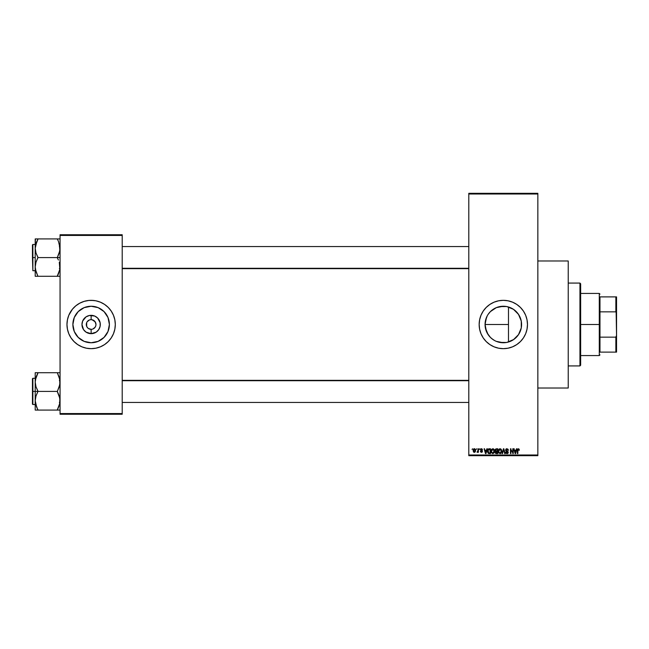 <?xml version="1.0" encoding="UTF-8"?>
<svg xmlns="http://www.w3.org/2000/svg" width="649" height="649" viewBox="0 0 649 649"><rect width="100%" height="100%" fill="white"/><g stroke="black" fill="none" stroke-linecap="round" stroke-linejoin="round"><path stroke-width="0.97" d="M90.195 319.762L89.286 320.038L90.195 319.762M91.103 319.665L91.136 319.665A4.835 4.835 0 0 0 86.301 324.5A4.835 4.835 0 0 0 91.136 329.335L90.503 329.294L91.136 329.335L91.136 333.667A9.167 9.167 0 0 1 81.969 324.5A9.167 9.167 0 0 1 91.136 315.333L91.136 319.665L90.503 319.706M87.12 321.815L89.286 320.038M87.72 327.915L86.674 326.35L87.712 327.915M506.52 342.469L499.762 342.404L496.307 341.358L503.324 342.753A18.253 18.253 0 0 1 485.063 324.5A18.253 18.253 0 0 1 503.324 306.247L496.29 307.65L499.762 306.596L506.528 306.531M494.692 340.587L491.739 338.608M487.245 333.14L490.425 337.415L488.145 334.641L485.42 328.061L486.458 331.501L485.063 324.492L485.42 328.094M487.01 316.306L485.42 320.922L487.229 315.876M489.216 312.907L488.153 314.343L489.216 312.907M491.723 310.4L493.159 309.338L491.723 310.4M494.676 308.421L496.29 307.65M497.556 307.18L503.324 306.247L506.885 306.596L513.464 309.322L518.502 314.359L521.228 320.939L521.577 324.516L521.228 328.061L518.502 334.641L513.464 339.678L506.885 342.404L503.324 342.753L497.069 341.65M503.324 300.333A24.167 24.167 0 0 0 479.157 324.5A24.167 24.167 0 0 0 503.324 348.667A24.167 24.167 0 0 1 479.157 324.5A24.167 24.167 0 0 1 503.324 300.333L508.037 300.803L512.564 302.174L516.742 304.405L520.409 307.415L523.41 311.074L525.649 315.252L527.02 319.787L527.483 324.5L527.02 329.213L525.649 333.748L523.41 337.926L520.409 341.585L516.742 344.595L512.564 346.826L508.037 348.197L503.324 348.667L498.602 348.197L494.076 346.826L489.898 344.595L486.231 341.585L483.229 337.926L480.998 333.748L479.619 329.213L479.157 324.5L479.619 319.787L480.998 315.252L483.229 311.074L486.231 307.415L489.898 304.405L494.076 302.174L498.602 300.803L503.324 300.333A24.167 24.167 0 0 1 527.483 324.5A24.167 24.167 0 0 1 503.324 348.667A24.167 24.167 0 0 0 527.483 324.5A24.167 24.167 0 0 0 503.324 300.333M537.843 388.021L568.224 388.021L568.224 260.979L537.843 260.979L568.224 260.979L568.224 388.021L537.843 388.021M90.195 329.238L88.451 328.516L91.136 329.335A4.835 4.835 0 0 1 86.301 324.5A4.835 4.835 0 0 1 91.136 319.665L92.077 319.762L91.136 319.665A4.835 4.835 0 0 1 95.971 324.5A4.835 4.835 0 0 1 91.136 329.335L91.769 329.294M91.136 342.753A18.253 18.253 0 0 1 72.883 324.5A18.253 18.253 0 0 1 91.136 306.247L98.121 307.634L104.043 311.593L108.002 317.515L109.389 324.5L108.002 331.485L104.043 337.407L98.121 341.366L91.136 342.753L84.151 341.366L78.229 337.407L74.27 331.485L72.883 324.5L74.27 317.515L78.229 311.593L84.151 307.634L91.136 306.247A18.253 18.253 0 0 1 109.389 324.5A18.253 18.253 0 0 1 91.136 342.753M91.136 300.333A24.167 24.167 0 0 1 115.303 324.5A24.167 24.167 0 0 1 91.136 348.667A24.167 24.167 0 0 0 115.303 324.5A24.167 24.167 0 0 0 91.136 300.333A24.167 24.167 0 0 0 66.969 324.5A24.167 24.167 0 0 0 91.136 348.667A24.167 24.167 0 0 1 66.969 324.5A24.167 24.167 0 0 1 91.136 300.333L95.849 300.803L100.384 302.174L104.562 304.405L108.221 307.415L111.23 311.074L113.461 315.252L114.841 319.787L115.303 324.5L114.841 329.213L113.461 333.748L111.23 337.926L108.221 341.585L104.562 344.595L100.384 346.826L95.849 348.197L91.136 348.667L86.422 348.197L81.888 346.826L77.71 344.595L74.051 341.585L71.041 337.926L68.81 333.748L67.439 329.213L66.969 324.5L67.439 319.787L68.81 315.252L72.453 309.167L75.803 305.817L79.746 303.188L84.119 301.379L88.767 300.455L93.505 300.455M95.874 325.441L95.152 327.185L92.985 328.962M95.598 322.65L93.821 320.484L92.077 319.762L95.152 321.815L95.971 324.5M468.797 194.01L468.797 454.99L537.843 454.99L537.843 194.01L468.797 194.01L468.797 193.321L537.843 193.321L537.843 194.01L537.843 193.321L468.797 193.321L468.797 455.679L537.843 455.679L537.843 194.01L468.797 194.01M476.204 449.465L476.642 448.775L476.204 449.465M477.437 452.353L477.023 452.166L477.964 451.728L477.023 452.166L477.883 451.315L477.964 448.775L478.402 448.775L478.402 452.288L477.964 451.728L477.023 452.166L477.964 450.601L477.023 452.166L477.964 451.728L478.402 452.288L478.402 448.775L477.964 448.775L478.402 448.775L478.402 452.288L477.964 452.288M479.222 449.465L479.66 448.775L479.222 449.465M480.349 449.846L480.982 448.792L482.045 448.913L482.483 449.846L481.38 449.213L480.787 449.765L482.345 450.941L481.996 452.207L480.576 451.923L480.414 451.347L481.509 451.85L481.972 451.339L480.349 449.846L481.98 451.42L481.412 451.85L480.414 451.347L481.428 452.353L482.418 451.355L480.901 450.082L481.38 449.213L482.483 449.846L481.412 448.71L480.349 449.846L481.874 451.16M486.855 448.775L486.474 450.219L487.318 448.775L485.979 453.61L485.517 453.61L484.113 448.775L484.957 450.219L486.474 450.219L484.957 450.219L484.113 448.775L485.517 453.61L485.979 453.61L487.318 448.775L486.855 448.775L487.318 448.775L485.979 453.61L485.517 453.61L484.113 448.775L484.576 448.775M491.691 449.295L493.402 448.832L494.433 450.268L494.189 452.783L492.834 453.675L491.398 452.588L491.236 450.284L492.834 448.71L491.577 449.449L491.147 451.185L492.834 453.675L494.53 451.128L494.1 449.473L492.834 448.71L494.1 449.473M498.367 450.958L498.797 449.449L500.055 448.71L501.085 449.165L501.734 451.558L500.647 453.546L498.854 453.018L498.416 450.511L499.032 449.157L500.055 448.71L498.797 449.449L498.359 451.185L500.055 453.675L501.75 451.128L501.32 449.473L500.055 448.71L501.32 449.473M518.373 448.71L519.322 450.219L518.583 449.335L517.951 449.497L517.821 453.61L517.383 453.61L517.537 449.27L518.373 448.71L517.383 450.333L517.383 453.61L517.821 453.61L517.886 449.643L518.356 449.278L519.322 450.219L519.062 449.051L519.322 450.219L518.875 450.122M516.482 448.775L516.101 450.219L516.937 448.775L515.606 453.61L515.144 453.61L513.74 448.775L514.576 450.219L516.101 450.219L514.576 450.219L513.74 448.775L515.144 453.61L515.606 453.61L516.937 448.775L516.482 448.775L516.937 448.775L515.606 453.61L515.144 453.61L513.74 448.775L514.203 448.775M512.799 448.775L512.799 452.645L512.799 448.775L513.237 448.775L513.237 453.61L510.917 449.733L510.917 453.61L510.479 453.61L510.479 448.775L512.799 452.645L510.479 448.775L510.479 453.61L510.917 453.61L510.917 449.733L513.237 453.61L513.237 448.775L512.799 448.775L513.237 448.775L513.237 453.61L512.767 453.61M505.587 450.292L506.407 448.8L508.037 449.197L508.402 450.349L507.12 449.295L506.017 450.106L507.964 451.461L508.102 453.083L507.153 453.667L506.05 453.253L505.709 452.231L507.096 453.107L507.834 452.199L505.952 451.071L505.579 450.114L506.244 451.266L507.705 451.842L507.015 453.107L505.709 452.231L507.031 453.675L508.281 452.345L506.017 450.106L506.91 449.278L508.402 450.349L506.95 448.71L505.579 450.114L506.715 451.436M503.478 450.106L502.504 453.61L502.042 453.61L503.421 448.775L505.157 453.61L504.703 453.61L503.665 449.343L502.504 453.61L502.042 453.61L502.504 453.61L503.665 449.343L504.703 453.61L505.157 453.61L503.851 448.775L503.421 448.775L505.157 453.61L504.703 453.61L503.746 449.725M495.163 452.394L495.633 451.38L495.163 452.394L495.633 451.38L495.033 450.195L495.365 449.149L497.734 448.775L497.734 453.61L495.487 453.286L495.633 451.38L495.033 450.195L495.633 451.38L495.163 452.394L496.371 453.61L497.734 453.61L497.734 448.775L496.371 448.775L497.734 448.775L497.734 453.61L496.371 453.61M489.224 448.775L487.569 451.217L488.251 449.084L490.514 448.775L490.514 453.61L488.51 453.489L487.683 452.28L487.569 451.217L488.592 453.521L490.514 453.61L490.514 448.775L489.224 448.775L490.514 448.775L490.514 453.61M473.129 450.568L473.851 448.832L475.401 449.481L475.53 451.144L474.93 452.183L473.559 451.988L473.129 450.568L474.354 452.353L475.579 450.536L474.354 448.71L473.129 450.568L473.9 452.256M472.066 449.465L472.504 448.775L472.066 449.465M60.065 234.743L122.207 234.743L122.207 235.433L60.065 235.433L60.065 413.567L122.207 413.567L122.207 234.743L60.065 234.743L60.065 235.433L60.065 234.743M91.136 348.667L88.767 348.545M60.065 414.257L122.207 414.257L122.207 235.433L60.065 235.433L60.065 414.257L60.065 413.567L122.207 413.567L122.207 414.257L60.065 414.257M115.181 322.131L114.841 319.787M108.221 307.415L106.468 305.817M67.09 326.869L67.439 329.213M74.051 341.585L75.803 343.183M100.846 339.954L101.276 339.678M106.314 334.641L108.002 331.485M106.59 314.789L106.314 314.359M101.276 309.322L98.121 307.634M81.425 309.046L81.003 309.322M75.957 314.359L74.27 317.515M75.682 334.211L75.957 334.641M80.995 339.678L84.151 341.366M89.351 333.489L91.136 333.667L86.041 332.126L83.51 329.595L81.969 324.5L82.666 320.987L86.041 316.874L89.351 315.511L94.649 316.031L97.618 318.018L100.133 322.715L100.133 326.285L98.762 329.595L96.23 332.126L91.136 333.667L91.136 329.335A4.835 4.835 0 0 0 95.971 324.5A4.835 4.835 0 0 0 91.136 319.665L91.136 315.333A9.167 9.167 0 0 1 100.303 324.5A9.167 9.167 0 0 1 91.136 333.667L92.929 333.489M91.136 319.665L91.769 319.706M95.152 327.185L95.598 326.35M87.72 321.085L88.451 320.484M86.674 326.35L86.674 322.65M468.797 455.679L468.797 454.99L537.843 454.99L537.843 455.679L468.797 455.679M509.627 341.634L507.396 342.291M512.888 340.052L510.698 341.196M516.125 337.512L513.586 339.597M518.259 334.998L516.693 336.92M519.93 332.077L518.892 334.032M521.074 328.759L520.376 331.006M521.277 321.206L521.277 327.802M520.384 318.01L521.074 320.249M518.892 314.968L519.93 316.923M516.701 312.08L518.267 314.011M513.594 309.411L516.125 311.496M513.765 309.524L512.856 308.932M507.396 306.709L509.627 307.366M510.706 307.804L511.225 308.048M485.42 328.086L485.063 324.5L486.458 317.515M490.425 337.415L488.153 334.657M486.815 332.296L486.474 331.525M524.635 335.89L525.649 333.748M526.444 317.483L525.649 315.252M482.012 313.11L480.998 315.252M480.195 331.517L480.998 333.748M493.175 339.678L490.409 337.407M506.91 306.604L508.483 306.993L508.483 324.5L485.063 324.5L485.42 320.939M488.145 314.359L490.409 311.593L496.331 307.634M506.845 306.588L503.324 306.247A18.253 18.253 0 0 1 521.577 324.5A18.253 18.253 0 0 1 503.324 342.753L506.845 342.412M517.01 312.429L514.917 310.4M520.174 317.483L517.934 313.564M521.334 327.445L521.342 321.579L520.206 317.556M521.342 321.579L521.236 320.979M517.918 335.46L519.484 332.994M514.908 338.608L516.993 336.596M506.918 342.396L513.74 339.492M518.429 449.286L518.884 450.284L518.356 449.278L517.821 450.292M517.821 453.61L517.383 453.61L517.383 450.333M517.383 450.195L517.537 449.27M515.541 452.191L515.955 450.787L515.338 453.107L514.73 450.787L515.955 450.787L514.73 450.787L515.095 452.11M510.917 453.61L510.479 453.61L510.479 448.775L510.95 448.775M508.402 450.349L507.891 449.984M506.91 449.278L506.017 450.106L508.208 452.848M506.95 450.974L506.382 450.755M508.199 452.872L507.859 453.383M505.709 452.231L506.204 452.523M506.147 452.166L507.015 453.107L507.843 452.329L506.244 451.266L507.843 452.329L507.015 453.107L507.843 452.329L507.015 453.107L506.155 452.256M506.48 452.953L507.015 453.107M507.477 453.002L507.826 452.491M505.79 449.327L506.374 448.816M506.163 448.93L506.674 448.735M503.421 448.775L502.042 453.61L503.421 448.775M498.716 452.807L498.4 451.818M498.586 449.854L498.456 450.284M499.965 453.099L500.671 452.913M499.268 452.751L499.876 453.091M499.024 452.377L500.055 453.107L501.312 451.12L500.055 453.107L498.984 452.296L498.797 451.201L498.984 452.296L498.797 451.201L500.063 449.278L499.049 449.952L498.797 451.201L498.943 450.187M501.174 450.187L500.671 449.481M499.981 449.278L500.639 449.465L500.063 449.278L501.312 451.12L500.874 449.668M496.128 453.594L495.341 453.091M495.479 451.29L495.163 450.885M495.576 451.428L495.041 450.374M496.371 448.775L495.033 450.195M495.495 449.952L496.428 451.039L495.471 450.195L495.909 449.4L495.731 450.86L497.296 451.039L496.428 451.039M496.014 449.368L497.296 449.343L495.852 449.424L495.471 450.195M495.658 452.661L496.331 453.043M496.469 451.599L495.601 452.312L497.296 453.043L497.296 451.599L496.006 451.647L495.601 452.312L496.006 451.647L497.296 451.599L497.296 453.043L495.601 452.207L495.739 452.807M495.69 451.907L496.006 451.647L495.601 452.312L496.006 451.647L495.601 452.312L496.534 453.043M497.296 449.343L497.296 451.039L497.296 449.343M491.504 452.807L491.188 451.818M491.163 451.607L491.147 451.185M491.147 450.958L491.188 450.536M492.745 453.099L493.451 452.913M492.047 452.751L492.656 453.091M491.804 452.377L492.834 453.107L494.092 451.12L492.834 453.107L491.772 452.296L491.585 451.201L491.772 452.296L491.585 451.201L492.842 449.278L491.828 449.952L491.585 451.201L491.731 450.187M493.54 449.554L492.842 449.278L494.092 451.12L493.597 449.611M493.954 450.187L493.654 449.668M488.51 453.489L488.072 453.124M487.577 451.558L487.634 452.085M487.577 450.836L487.748 449.919M488.251 449.084L488.811 448.816M488.032 451.712L488.673 452.945L490.076 453.043L490.076 449.343L488.178 450.049L490.076 449.343L490.076 453.043L488.673 452.945L488.121 450.244M488.34 449.733L488.007 451.469M489.111 449.351L488.6 449.489M488.324 452.621L489.297 453.043M485.914 452.191L486.328 450.787L485.914 452.191M485.712 453.107L485.103 450.787L485.752 452.872M485.103 450.787L486.328 450.787L485.103 450.787M480.795 449.652L480.901 450.082L481.38 449.213L480.787 449.765L481.38 449.213L480.787 449.765L481.38 449.213L482.467 449.741M480.901 450.082L482.418 451.355L481.331 452.353M482.402 451.542L482.248 451.955M481.428 452.353L480.414 451.347L481.412 451.85L481.842 451.136M480.893 451.501L481.98 451.42L481.193 451.818M480.852 451.29L481.412 451.85L480.852 451.29M480.739 448.93L481.193 448.735M477.526 451.72L477.915 451.136M477.964 448.775L477.964 450.601M474.508 448.727L474.954 448.905M473.178 449.952L473.413 449.27M473.867 448.832L474.273 448.719M473.957 449.368L473.794 451.517M473.713 451.371L474.362 451.85L475.141 450.536L474.362 451.85L475.068 451.169L474.995 449.692L474.232 449.222M474.257 451.842L473.567 450.536L474.346 449.213L475.133 450.325M515.379 452.872L515.484 452.418M500.793 452.807L501.296 450.812M493.581 452.807L494.084 450.812M493.427 449.465L492.761 449.278M488.178 450.049L488.016 450.925M485.468 452.11L485.598 452.604M473.575 450.325L473.575 450.747M92.929 315.511L89.351 315.511M84.654 318.018L83.51 319.405M84.654 330.982L86.041 332.126M97.618 330.982L98.762 329.595M97.618 318.018L96.23 316.874M94.551 321.085L95.152 321.815M579.955 283.078L580.644 283.767L580.644 365.233L579.955 365.922L568.224 365.922L579.955 365.922L579.955 283.078L568.224 283.078L579.955 283.078L579.955 365.922L580.644 365.233L580.644 283.767L579.955 283.078M508.483 306.993L508.483 342.007L508.483 324.5L485.063 324.5M36.782 407.507L35.208 400.741L35.979 396.068L37.975 391.177L35.987 386.763L35.208 382.066L35.208 391.404L37.975 391.404L35.987 386.763L35.208 382.066L35.979 377.385L37.975 372.721L57.307 372.721L59.294 377.361L60.065 382.066L59.302 386.739L57.307 391.404L37.975 391.404L57.307 391.404L59.294 396.036L60.065 400.741L59.302 405.414L57.307 410.079L37.975 410.079L35.987 405.447L35.208 400.741L35.979 396.068L37.975 391.404L35.208 391.404L35.208 410.079L59.862 410.079M32.864 391.404L32.864 378.286L32.864 391.404L35.208 391.404L32.864 391.404L32.864 404.522L32.45 404.108L32.45 378.7L32.864 404.522L32.864 391.404L32.45 391.404L32.864 378.286L32.864 391.404M58.418 410.079L57.307 409.86L59.586 404.424M35.314 402.453L35.411 403.118L35.314 402.453M35.687 404.408L35.971 405.414M37.464 408.919L35.411 403.134M59.594 378.399L59.87 384.419L57.307 391.623L59.862 398.348L59.603 404.384M58.418 372.721L60.065 372.721L57.307 372.721L59.862 379.673M37.975 372.948L35.411 379.689L37.975 372.721L35.208 372.721L35.208 410.079L35.979 410.079L35.208 410.079M57.307 372.721L36.855 372.721M32.45 391.404L32.45 404.108L32.45 391.404M37.975 410.079L36.863 410.079L37.975 409.86L36.855 407.677M35.979 410.079L36.855 410.079M35.411 372.721L35.979 372.721L35.208 372.721L35.208 382.066L35.679 378.424M36.79 375.284L35.411 379.673M57.818 373.889L59.294 377.369M59.578 378.351L59.302 377.385L59.578 378.351M468.797 380.712L122.207 380.712L468.797 380.712M122.207 268.288L468.797 268.288L122.207 268.288M599.976 296.885L599.976 311.844L599.976 296.885L615.86 296.885L599.976 296.885M599.976 324.5L599.976 311.844L599.976 337.156L599.976 324.5L599.287 324.5L599.976 324.5M580.644 293.429L599.287 293.429L599.287 324.5L599.287 293.429L599.976 294.119M580.644 324.5L599.287 324.5L580.644 324.5M599.976 352.115L599.976 337.156L599.976 352.115L616.55 352.115L616.55 335.395L615.86 337.156L599.976 337.156L615.86 337.156L615.86 352.115L615.86 337.156L616.55 335.395L616.55 352.115L599.976 352.115M580.644 355.571L599.287 355.571L599.287 324.5L599.287 355.571L599.976 354.881M616.55 296.885L615.86 296.885L616.55 335.395L616.55 296.885L616.55 313.605L615.86 311.844L615.86 296.885L616.55 296.885M599.976 311.844L615.86 311.844L599.976 311.844M59.862 264.549L59.87 269.294L58.426 273.87L59.87 269.311L57.307 276.052L59.87 269.311L59.294 262.237L59.862 264.549M58.418 259.998L57.307 257.823L58.418 259.998M60.065 257.596L37.975 257.596L35.987 252.964L35.208 248.259L36.855 241.323L35.987 243.553L37.975 238.921L35.208 238.921L35.979 238.921L35.208 238.921L35.208 257.596L32.864 257.596L32.864 270.714L32.864 257.596L32.45 257.596L32.864 244.478L32.864 270.714L32.45 257.596L35.208 257.596L35.208 266.934L35.979 262.261L37.975 257.596L60.065 257.596M35.314 268.645L35.411 269.311L35.314 268.645M35.687 270.601L35.208 266.934L35.208 276.279L37.975 276.279L35.987 271.639L35.208 266.934L35.979 262.261L37.975 257.377L35.987 252.964L35.208 248.259L35.208 276.279L57.307 276.279L36.863 276.279M37.464 275.111L35.411 269.327M59.594 244.592L59.302 243.586M58.499 241.493L60.065 248.259L59.302 252.932L57.307 257.596L59.87 250.611L59.294 243.553L59.862 245.866M60.065 238.921L37.975 238.921L57.307 238.921L58.426 241.323M58.418 276.279L57.307 276.279L58.418 273.878L57.307 276.279L59.87 276.279M32.864 257.596L32.864 244.478L32.864 257.596M32.45 257.596L32.45 244.892L32.45 257.596M35.411 238.921L35.208 248.259L35.679 244.616M36.863 238.921L37.975 239.14L35.687 244.576M35.979 271.631L37.975 276.279M59.294 238.921L57.307 238.921L57.818 240.081M57.307 238.921L58.418 238.921M59.603 270.576L59.862 269.327M35.314 380.355L35.411 379.706L35.314 380.355M57.307 409.86L59.862 403.134M36.855 375.122L35.695 378.351M57.307 276.052L59.578 270.649M37.975 239.14L35.411 245.866M35.314 246.547L35.411 245.906L35.314 246.547M35.979 276.279L35.411 276.279L35.979 276.279M59.375 402.453L60.065 403.143M35.208 378.286L32.864 378.286M35.208 404.522L32.864 404.522M59.375 380.355L60.065 379.665M122.207 402.453L468.797 402.453L122.207 402.453M122.207 380.355L468.797 380.355M468.797 246.547L122.207 246.547L468.797 246.547M468.797 268.645L122.207 268.645M59.375 246.547L60.065 245.857M35.208 270.714L32.864 270.714M35.208 244.478L32.864 244.478M59.375 268.645L60.065 269.335"/></g></svg>
